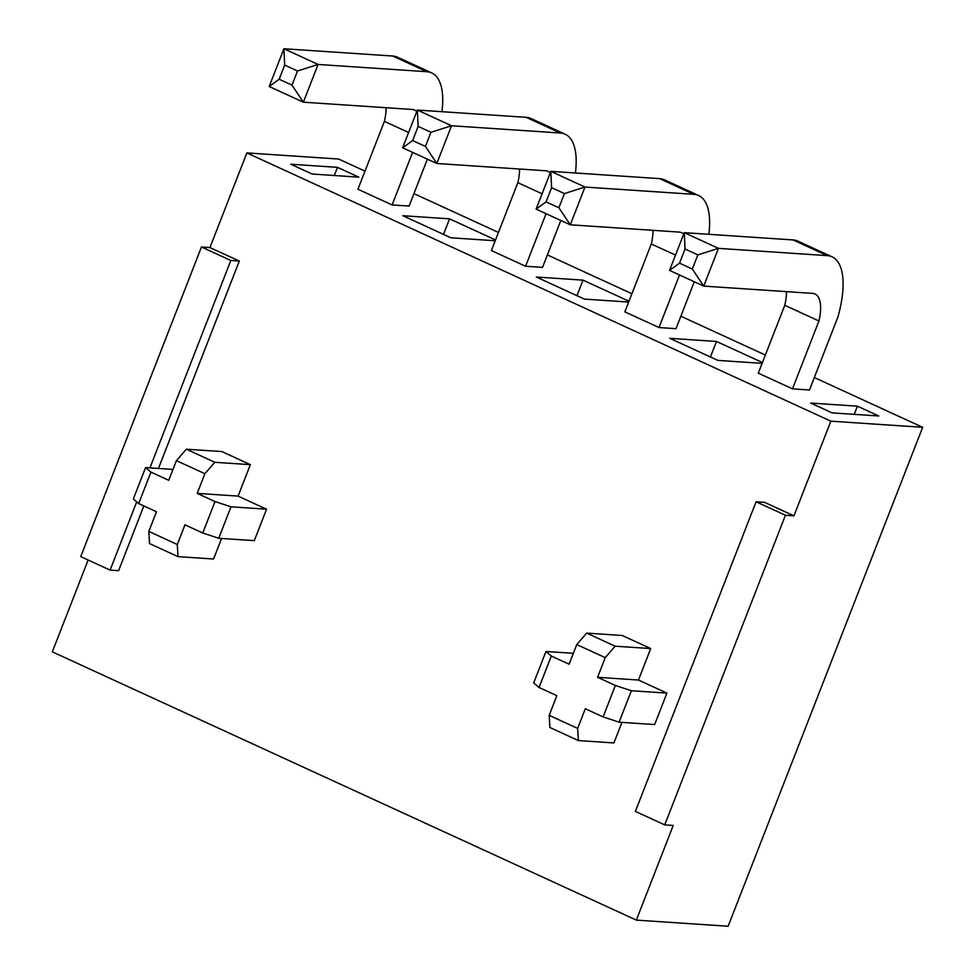 <?xml version="1.0" encoding="UTF-8"?>
<svg xmlns="http://www.w3.org/2000/svg" width="975" height="975" viewBox="0 0 975 975"><rect width="100%" height="100%" fill="white"/><g stroke="black" fill="none" stroke-linecap="round" stroke-linejoin="round"><path stroke-width="1.46" d="M762.438 362.554L716.479 341.445L669.776 338.325L717.819 360.397L762.121 363.358M710.422 356.996L716.479 341.445M628.985 301.251L583.026 280.142L536.323 277.022L584.366 299.093L628.668 302.055M576.968 295.693L583.026 280.142M664.731 824.887L785.448 515.263L756.088 501.772L635.371 811.407L664.731 824.887L673.225 825.459L636.322 920.108L728.142 926.25L922.679 427.306L814.308 377.532M636.322 920.108L52.321 651.848L88.128 560.016M495.532 239.947L449.572 218.839L402.87 215.719L450.913 237.79L495.215 240.752M792.468 388.854L758.306 373.157L784.765 305.285L818.927 320.982A42.583 16.746 114.7 0 0 814.99 293.987A42.583 16.746 114.7 0 0 812.541 293.377L703.731 286.102L669.557 270.404L684.279 232.659L793.089 239.935A83.472 32.833 -65.3 0 1 797.891 241.13L832.065 256.827A83.472 32.833 -65.3 0 1 837.964 316.863L809.457 389.988L792.468 388.854L818.927 320.982M694.285 281.763L676.004 328.685L659.015 327.551L624.853 311.854L651.312 243.982L675.529 255.097M560.832 220.46L542.539 267.382L525.562 266.248L491.4 250.551L517.859 182.678L542.076 193.793M365.003 171.137L338.678 159.047L246.858 152.904L830.846 421.176L922.679 427.306M765.363 355.046L680.855 316.229M631.91 293.743L547.402 254.926M498.457 232.44L413.948 193.623M427.379 159.157L409.086 206.078L392.108 204.945L357.935 189.248L384.406 121.363L408.622 132.49M337.472 167.347L358.824 177.158L312.122 174.025L290.769 164.227L337.472 167.347L334.291 175.512M810.7 403.065L857.415 406.185L878.767 415.996L832.053 412.876L810.7 403.065M143.825 505.94L118.584 570.68L110.102 570.107L80.742 556.615L201.459 246.992L209.942 247.565L246.858 152.904M110.102 570.107L136.695 501.893M149.955 467.866L230.819 260.483L201.459 246.992M830.846 421.176L793.943 515.836L785.448 515.263M793.943 515.836L764.583 502.344L756.088 501.772M158.45 468.439L239.314 261.044L230.819 260.483M239.314 261.044L209.942 247.565M586.682 633.116L615.152 646.193L605.243 657.638L576.773 644.56L586.682 633.116L622.245 635.493L650.715 648.57L638.454 680.026L666.924 693.103L654.664 724.559L619.101 722.182L603.111 716.918L585.317 708.752L577.651 728.41L578.358 740.561L613.921 742.938L621.94 722.365M186.322 449.195L214.793 462.284L204.884 473.716L176.414 460.639L186.322 449.195L221.886 451.571L250.356 464.661L238.083 496.104L266.553 509.194L254.292 540.638L218.729 538.261L202.751 533.008L184.957 524.83L177.292 544.489L177.998 556.64L213.562 559.016L221.581 538.456M204.884 473.716L197.218 493.374L215.012 501.552L231.002 506.817L266.553 509.194M150.954 472.132L138.694 503.575L133.319 499.029L145.58 467.573L150.954 472.132L168.748 480.297L176.414 460.639M177.998 556.64L149.528 543.562L148.822 531.412L156.488 511.753L138.694 503.575M148.822 531.412L177.292 544.489M202.751 533.008L215.012 501.552M145.58 467.573L172.989 469.414M214.793 462.284L250.356 464.661M197.218 493.374L238.083 496.104M231.002 506.817L218.729 538.261M605.243 657.638L597.577 677.296L615.371 685.462L631.361 690.727L666.924 693.103M551.314 656.041L539.053 687.497L533.691 682.939L545.951 651.495L551.314 656.041L569.107 664.219L576.773 644.56M578.358 740.561L549.888 727.472L549.181 715.321L556.847 695.662L539.053 687.497M549.181 715.321L577.651 728.41M603.111 716.918L615.371 685.462M615.152 646.193L650.715 648.57M597.577 677.296L638.454 680.026M631.361 690.727L619.101 722.182M545.951 651.495L573.361 653.323M854.222 414.351L857.415 406.185M443.515 234.39L449.572 218.839M284.688 65.093L279.167 79.243L291.976 85.13L297.497 70.98L284.688 65.093L283.92 48.75L392.73 56.026A83.472 32.833 -65.3 0 1 397.532 57.22L431.693 72.906A83.472 32.833 -65.3 0 1 441.967 111.698M416.764 111.613A42.583 16.746 114.7 0 0 414.631 110.065A42.583 16.746 114.7 0 0 412.169 109.456L303.359 102.192L269.197 86.495L283.92 48.75L318.082 64.448L426.892 71.711A83.472 32.833 -65.3 0 1 431.693 72.906M392.108 204.945L412.596 152.368M384.406 121.363A42.583 16.746 114.7 0 0 386.088 107.713M297.497 70.98L318.082 64.448L303.359 102.192L291.976 85.13M279.167 79.243L269.197 86.495M418.141 126.397L412.62 140.558L425.429 146.445L430.95 132.283L418.141 126.397L417.373 110.053L526.183 117.329A83.472 32.833 -65.3 0 1 530.985 118.523L565.147 134.209A83.472 32.833 -65.3 0 1 575.421 173.002M550.217 172.916A42.583 16.746 114.7 0 0 548.084 171.368A42.583 16.746 114.7 0 0 545.634 170.771L436.812 163.495L402.651 147.798L417.373 110.053L451.535 125.751L560.345 133.027A83.472 32.833 -65.3 0 1 565.147 134.209M525.562 266.248L546.061 213.671M517.859 182.678A42.583 16.746 114.7 0 0 519.541 169.016M430.95 132.283L451.535 125.751L436.812 163.495L425.429 146.445M412.62 140.558L402.651 147.798M685.047 249.015L679.526 263.165L692.335 269.051L697.856 254.889L685.047 249.015L684.279 232.659L718.441 248.357L827.251 255.633A83.472 32.833 -65.3 0 1 832.065 256.827M784.765 305.285A42.583 16.746 114.7 0 0 786.447 291.635M697.856 254.889L718.441 248.357L703.731 286.102L692.335 269.051M679.526 263.165L669.557 270.404M551.594 187.7L546.073 201.862L558.882 207.748L564.403 193.586L551.594 187.7L550.826 171.356L659.636 178.632A83.472 32.833 -65.3 0 1 664.438 179.827L698.6 195.524A83.472 32.833 -65.3 0 1 708.874 234.305M683.67 234.219A42.583 16.746 114.7 0 0 681.537 232.684A42.583 16.746 114.7 0 0 679.088 232.074L570.278 224.798L536.104 209.101L550.826 171.356L584.988 187.054L693.798 194.33A83.472 32.833 -65.3 0 1 698.6 195.524M659.015 327.551L679.514 274.974M651.312 243.982A42.583 16.746 114.7 0 0 652.994 230.332M564.403 193.586L584.988 187.054L570.278 224.798L558.882 207.748M546.073 201.862L536.104 209.101M392.73 56.026L426.892 71.711M526.183 117.329L560.345 133.027M793.089 239.935L827.251 255.633M659.636 178.632L693.798 194.33"/></g></svg>
